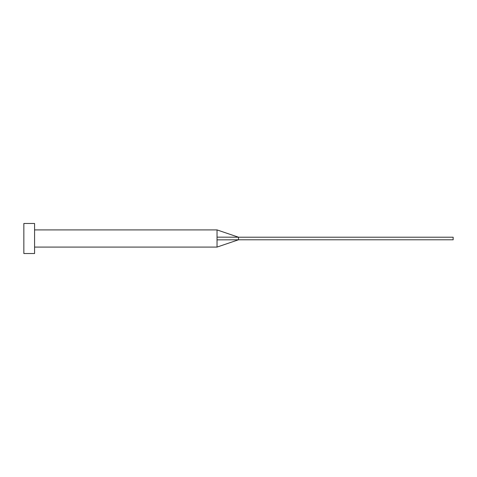 <?xml version="1.0" encoding="UTF-8"?>
<svg xmlns="http://www.w3.org/2000/svg" width="477" height="477" viewBox="0 0 477 477"><rect width="100%" height="100%" fill="white"/><g stroke="black" fill="none" stroke-linecap="round" stroke-linejoin="round"><path stroke-width="0.72" d="M217.035 238.5L217.035 247.086L217.035 239.859L238.5 239.788L238.5 237.212L217.035 237.141L217.035 238.5M34.582 238.5L34.582 253.525L23.85 253.525L23.85 223.474L34.582 223.474L34.582 238.5M34.582 229.914L217.035 229.914L217.035 237.141M217.035 229.914L238.5 237.212L453.15 237.212L453.15 239.788L238.5 239.788L217.035 247.086L34.582 247.086"/></g></svg>
